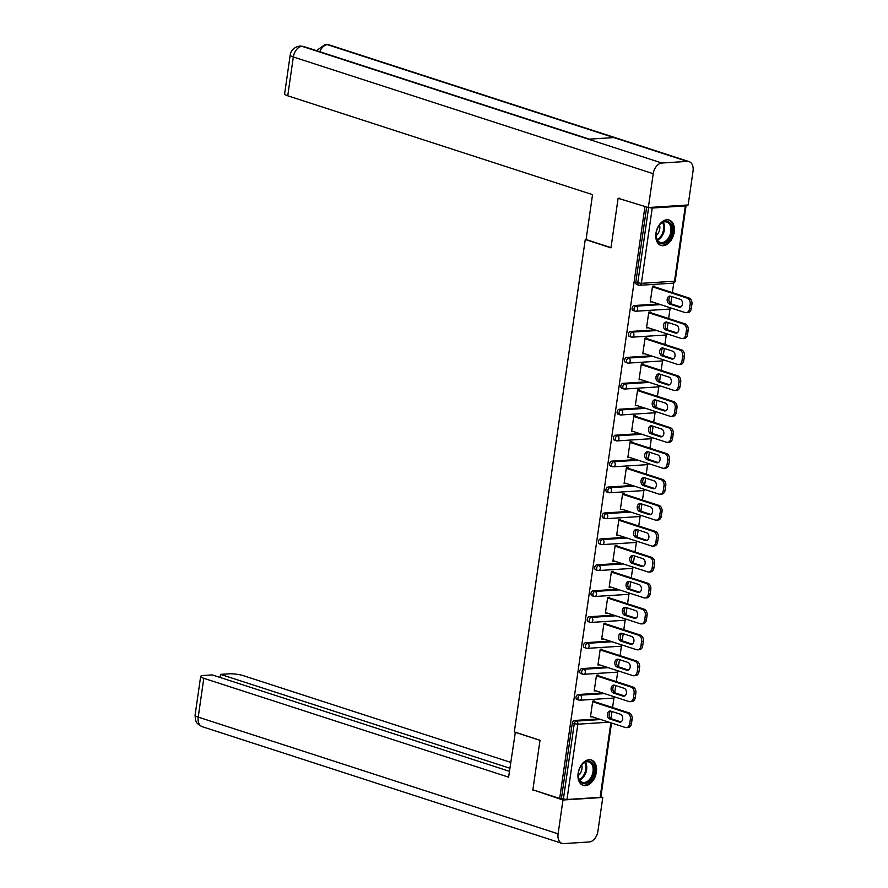 <?xml version="1.0" encoding="UTF-8"?>
<svg xmlns="http://www.w3.org/2000/svg" width="888" height="888" viewBox="0 0 888 888"><rect width="100%" height="100%" fill="white"/><g stroke="black" fill="none" stroke-linecap="round" stroke-linejoin="round"><path stroke-width="1.33" d="M596.403 772.083A13.342 8.791 108 0 0 591.386 759.973A13.342 8.791 108 0 0 578.144 773.248A13.342 8.791 108 0 0 583.15 785.358A13.342 8.791 108 0 0 596.403 772.083M674.214 232.145A13.342 8.791 108 0 0 669.197 220.035A13.342 8.791 108 0 0 655.943 233.311A13.342 8.791 108 0 0 660.961 245.421A13.342 8.791 108 0 0 674.214 232.145M610.977 718.614L612.01 711.51M612.576 707.536L613.974 697.857M614.718 692.684L615.739 685.58M616.316 681.607L617.715 671.927M618.459 666.755L619.48 659.651M620.057 655.677L621.445 645.998M622.199 640.814L623.221 633.71M623.787 629.736L625.185 620.057M625.929 614.885L626.95 607.78M627.527 603.807L628.926 594.128M629.67 588.955L630.691 581.851M631.268 577.877L632.656 568.198M633.41 563.025L634.432 555.921M634.998 551.936L636.396 542.257M637.14 537.085L638.161 529.981M638.738 526.007L640.137 516.328M640.881 511.155L641.902 504.051M642.479 500.077L643.867 490.398M644.621 485.225L645.643 478.121M646.209 474.137L647.607 464.457M648.351 459.285L649.372 452.181M649.949 448.207L651.348 438.528M652.092 433.355L653.113 426.251M653.69 422.277L655.078 412.598M655.832 407.426L656.854 400.322M657.42 396.337L658.818 386.657M659.562 381.485L660.583 374.381M661.16 370.407L662.559 360.728M663.303 355.555L664.324 348.451M664.901 344.477L666.289 334.798M667.043 329.626L668.065 322.522M668.631 318.537L670.029 308.858M670.773 303.685L671.794 296.581M672.371 292.607L673.77 282.928M611.51 723.01L600.832 797.147L600.122 797.369L566.988 799.489L559.684 798.49L532.878 789.798L540.015 740.259L514.307 731.912L585.259 239.516L586.08 239.471M637.218 284.593A2.564 1.687 -72 0 1 636.785 284.537A2.564 1.687 -72 0 1 635.819 282.206L637.784 282.839L648.629 207.537L652.225 208.025L685.358 205.894L686.058 205.672L685.225 205.172M635.819 282.206L646.664 206.993M585.259 239.516L610.966 247.863L618.104 198.324L619.624 198.224M618.104 198.324L646.431 206.915M559.684 798.49L644.91 207.015M688.955 297.991A5.128 3.741 86.3 0 1 691.919 304.162L690.154 304.284A5.128 3.741 -93.7 0 0 687.201 298.102L688.955 297.991L652.536 286.169L654.29 286.047L654.201 286.713M652.536 286.158L650.26 301.953L652.014 301.842L650.349 301.298L685.114 312.565A5.128 3.741 -93.7 0 0 686.169 312.698A5.128 3.741 -93.7 0 0 689.51 308.769L691.264 308.658L691.919 304.162M561.438 798.379L572.294 723.065A2.564 1.687 -72 0 1 574.403 720.468L598.834 718.903M577.422 699.522A2.564 1.687 -72 0 1 576.989 699.466A2.564 1.687 -72 0 1 576.023 697.135A2.564 1.687 -72 0 1 578.144 694.527L602.575 692.962M581.163 673.581A2.564 1.687 -72 0 1 580.73 673.537A2.564 1.687 -72 0 1 579.764 671.206A2.564 1.687 -72 0 1 581.884 668.597L606.304 667.032M584.903 647.652A2.564 1.687 -72 0 1 584.471 647.596A2.564 1.687 -72 0 1 583.505 645.276A2.564 1.687 -72 0 1 585.614 642.668L610.045 641.103M588.633 621.722A2.564 1.687 -72 0 1 588.2 621.667A2.564 1.687 -72 0 1 587.234 619.336A2.564 1.687 -72 0 1 589.355 616.727L613.786 615.173M592.374 595.781A2.564 1.687 -72 0 1 591.941 595.737A2.564 1.687 -72 0 1 590.975 593.406A2.564 1.687 -72 0 1 593.095 590.798L617.515 589.232M596.114 569.852A2.564 1.687 -72 0 1 595.682 569.796A2.564 1.687 -72 0 1 594.716 567.476A2.564 1.687 -72 0 1 596.825 564.868L621.256 563.303M599.844 543.922A2.564 1.687 -72 0 1 599.411 543.867A2.564 1.687 -72 0 1 598.445 541.536A2.564 1.687 -72 0 1 600.566 538.927L624.997 537.373M603.585 517.981A2.564 1.687 -72 0 1 603.152 517.937A2.564 1.687 -72 0 1 602.186 515.606A2.564 1.687 -72 0 1 604.306 512.998L628.726 511.433M607.325 492.052A2.564 1.687 -72 0 1 606.893 491.996A2.564 1.687 -72 0 1 605.927 489.677A2.564 1.687 -72 0 1 608.036 487.068L632.467 485.503M611.055 466.122A2.564 1.687 -72 0 1 610.622 466.067A2.564 1.687 -72 0 1 609.656 463.736A2.564 1.687 -72 0 1 611.777 461.138L636.208 459.573M614.796 440.182A2.564 1.687 -72 0 1 614.363 440.137A2.564 1.687 -72 0 1 613.397 437.806A2.564 1.687 -72 0 1 615.517 435.198L639.937 433.633M618.536 414.252A2.564 1.687 -72 0 1 618.104 414.197A2.564 1.687 -72 0 1 617.138 411.877A2.564 1.687 -72 0 1 619.247 409.268L643.678 407.703M622.266 388.322A2.564 1.687 -72 0 1 621.833 388.267A2.564 1.687 -72 0 1 620.867 385.936A2.564 1.687 -72 0 1 622.988 383.339L647.419 381.773M626.007 362.393A2.564 1.687 -72 0 1 625.574 362.337A2.564 1.687 -72 0 1 624.608 360.006A2.564 1.687 -72 0 1 626.728 357.398L651.148 355.833M629.747 336.452A2.564 1.687 -72 0 1 629.315 336.397A2.564 1.687 -72 0 1 628.349 334.077A2.564 1.687 -72 0 1 630.458 331.468L654.889 329.903M633.477 310.523A2.564 1.687 -72 0 1 633.044 310.467A2.564 1.687 -72 0 1 632.078 308.136A2.564 1.687 -72 0 1 634.199 305.539L658.63 303.974M650.46 312.643L650.56 311.977L648.795 312.099L646.52 327.883L648.284 327.772L646.619 327.239L681.385 338.495A5.128 3.741 -93.7 0 0 682.428 338.628A5.128 3.741 -93.7 0 0 685.769 334.698L687.534 334.587L688.178 330.103L686.424 330.214L685.769 334.698M682.683 356.144A5.128 3.741 -93.7 0 0 679.731 349.972L681.485 349.85L645.054 338.039L642.79 353.824L644.544 353.702L642.879 353.169L677.644 364.435A5.128 3.741 -93.7 0 0 678.687 364.568A5.128 3.741 -93.7 0 0 682.04 360.639L683.793 360.517L684.437 356.033L682.683 356.144L682.04 360.639M645.065 338.028L646.819 337.917L646.719 338.583M677.744 375.791A5.128 3.741 86.3 0 1 680.708 381.962L678.943 382.084A5.128 3.741 -93.7 0 0 675.99 375.901L677.744 375.791L641.325 363.969L639.049 379.753L640.803 379.642L639.138 379.098M641.325 363.958L643.079 363.847L642.99 364.513M674.014 401.72A5.128 3.741 86.3 0 1 676.967 407.903L675.213 408.014A5.128 3.741 -93.7 0 0 672.26 401.831L674.014 401.72L637.584 389.91L635.309 405.683L637.073 405.561M637.584 389.899L639.349 389.776L639.249 390.443M635.508 416.383L635.608 415.717L633.854 415.828L631.579 431.624L633.333 431.501L631.668 430.969L666.433 442.224A5.128 3.741 -93.7 0 0 667.476 442.368A5.128 3.741 -93.7 0 0 670.829 438.428L672.582 438.317L673.226 433.832L671.472 433.943L670.829 438.428M667.732 459.873A5.128 3.741 -93.7 0 0 664.779 453.701L666.533 453.59L630.114 441.769L627.838 457.553L629.592 457.442L627.927 456.898L662.692 468.165A5.128 3.741 -93.7 0 0 663.747 468.298A5.128 3.741 -93.7 0 0 667.088 464.369L668.842 464.258L669.497 459.762L667.732 459.873L667.088 464.369M630.114 441.758L631.868 441.647L631.779 442.313M662.803 479.52A5.128 3.741 86.3 0 1 665.756 485.703L664.002 485.814A5.128 3.741 -93.7 0 0 661.049 479.631L662.803 479.52L626.373 467.71L624.098 483.483L625.862 483.372L624.197 482.828M626.373 467.687L628.138 467.576L628.038 468.242M659.063 505.45A5.128 3.741 86.3 0 1 662.015 511.632L660.261 511.743A5.128 3.741 -93.7 0 0 657.309 505.561L659.063 505.45L622.632 493.639L620.368 509.423L622.122 509.29M622.643 493.628L624.397 493.517L624.297 494.183M620.568 520.113L620.657 519.447L618.903 519.558L616.627 535.353L618.381 535.242L616.716 534.698L651.481 545.965A5.128 3.741 -93.7 0 0 652.536 546.098A5.128 3.741 -93.7 0 0 655.877 542.168L657.631 542.057L658.285 537.562L656.521 537.673L655.877 542.168M652.791 563.614A5.128 3.741 -93.7 0 0 649.838 557.431L651.592 557.32L615.162 545.51L612.887 561.283L614.651 561.172L612.986 560.628L647.752 571.894A5.128 3.741 -93.7 0 0 648.795 572.027A5.128 3.741 -93.7 0 0 652.136 568.098L653.901 567.987L654.545 563.503L652.791 563.614L652.136 568.098M615.162 545.487L616.927 545.376L616.827 546.042M649.05 589.543A5.128 3.741 -93.7 0 0 646.098 583.361L647.851 583.25L611.421 571.439L609.157 587.212L610.911 587.101L609.246 586.568L644.011 597.824A5.128 3.741 -93.7 0 0 645.054 597.968A5.128 3.741 -93.7 0 0 648.407 594.028L650.16 593.917L650.804 589.432L649.05 589.543L648.407 594.028M611.432 571.428L613.186 571.317L613.086 571.972M644.111 609.19A5.128 3.741 86.3 0 1 647.075 615.362L645.31 615.473A5.128 3.741 -93.7 0 0 642.357 609.301L644.111 609.19L607.692 597.369L605.416 613.153L607.17 613.02M607.692 597.358L609.446 597.247L609.357 597.913M605.616 623.842L605.716 623.176L603.951 623.287L601.676 639.083L603.44 638.96L601.775 638.428L636.541 649.694A5.128 3.741 -93.7 0 0 637.584 649.827A5.128 3.741 -93.7 0 0 640.925 645.898L642.69 645.787L643.334 641.303L641.58 641.414L640.925 645.898M636.64 661.049A5.128 3.741 86.3 0 1 639.593 667.232L637.839 667.343A5.128 3.741 -93.7 0 0 634.887 661.16L636.64 661.049L600.21 649.239L597.946 665.012L599.7 664.901L598.035 664.368M600.221 649.228L601.975 649.117L601.875 649.772M632.9 686.99A5.128 3.741 86.3 0 1 635.864 693.162L634.099 693.273A5.128 3.741 -93.7 0 0 631.146 687.101L632.9 686.99L596.481 675.169L594.205 690.953L595.959 690.82M596.481 675.158L598.235 675.047L598.146 675.713M630.369 719.213A5.128 3.741 -93.7 0 0 627.416 713.031L629.17 712.92L592.74 701.098L590.465 716.882L592.229 716.76L590.564 716.228L625.33 727.494A5.128 3.741 -93.7 0 0 626.373 727.627A5.128 3.741 -93.7 0 0 629.714 723.698L631.479 723.587L632.123 719.091L630.369 719.213L629.714 723.698M592.74 701.087L594.505 700.976L594.405 701.642M637.073 405.572L670.174 416.294A5.128 3.741 -93.7 0 0 671.217 416.428A5.128 3.741 -93.7 0 0 674.558 412.498L676.323 412.387L676.967 407.903M622.122 509.301L655.222 520.024A5.128 3.741 -93.7 0 0 656.265 520.168A5.128 3.741 -93.7 0 0 659.618 516.228L661.371 516.117L662.015 511.632M607.17 613.042L640.27 623.765A5.128 3.741 -93.7 0 0 641.325 623.898A5.128 3.741 -93.7 0 0 644.666 619.968L646.42 619.857L647.075 615.362M595.959 690.842L629.059 701.564A5.128 3.741 -93.7 0 0 630.114 701.698A5.128 3.741 -93.7 0 0 633.455 697.768L635.209 697.657L635.864 693.162M690.154 304.284L689.51 308.769M687.201 298.102L652.436 286.824M670.629 296.204A4.018 2.93 -93.7 0 0 669.807 296.104A4.018 2.93 -93.7 0 0 667.143 299.733A4.018 2.93 -93.7 0 0 669.497 304.018L679.054 307.115A4.018 2.93 -93.7 0 0 679.875 307.226A4.018 2.93 -93.7 0 0 682.539 303.585A4.018 2.93 -93.7 0 0 680.175 299.3L670.629 296.204M691.264 308.658A5.128 3.741 86.3 0 1 687.923 312.587L686.169 312.698M670.695 296.226A4.018 2.93 -93.7 0 0 668.908 300.233A4.018 2.93 -93.7 0 0 671.261 303.907L680.73 306.982M686.424 330.214A5.128 3.741 -93.7 0 0 683.471 324.031L648.706 312.754M666.888 322.133A4.018 2.93 -93.7 0 0 666.067 322.033A4.018 2.93 -93.7 0 0 663.403 325.663A4.018 2.93 -93.7 0 0 665.767 329.948L675.313 333.044A4.018 2.93 -93.7 0 0 676.134 333.155A4.018 2.93 -93.7 0 0 678.798 329.515A4.018 2.93 -93.7 0 0 676.434 325.23L666.888 322.133M683.471 324.031L685.225 323.92L648.795 312.11M685.225 323.92A5.128 3.741 86.3 0 1 688.178 330.103M687.534 334.587A5.128 3.741 86.3 0 1 684.182 338.517L682.428 338.628M666.966 322.166A4.018 2.93 -93.7 0 0 665.168 326.162A4.018 2.93 -93.7 0 0 667.521 329.837L677 332.911M679.731 349.972L644.966 338.694M663.158 348.074A4.018 2.93 -93.7 0 0 662.337 347.963A4.018 2.93 -93.7 0 0 659.662 351.604A4.018 2.93 -93.7 0 0 662.026 355.888L671.572 358.985A4.018 2.93 -93.7 0 0 672.394 359.085A4.018 2.93 -93.7 0 0 675.069 355.455A4.018 2.93 -93.7 0 0 672.704 351.171L663.158 348.074M681.485 349.85A5.128 3.741 86.3 0 1 684.437 356.033M683.793 360.517A5.128 3.741 86.3 0 1 680.452 364.457L678.687 364.568M663.225 348.096A4.018 2.93 -93.7 0 0 661.427 352.103A4.018 2.93 -93.7 0 0 663.78 355.777L673.259 358.841M678.943 382.084L678.299 386.569L680.053 386.458L680.708 381.962M675.99 375.901L641.225 364.624M678.299 386.569A5.128 3.741 -93.7 0 1 674.958 390.498A5.128 3.741 -93.7 0 1 673.903 390.365L639.149 379.087M659.418 374.003A4.018 2.93 -93.7 0 0 658.596 373.904A4.018 2.93 -93.7 0 0 655.932 377.533A4.018 2.93 -93.7 0 0 658.285 381.818L667.843 384.915A4.018 2.93 -93.7 0 0 668.664 385.015A4.018 2.93 -93.7 0 0 671.328 381.385A4.018 2.93 -93.7 0 0 668.964 377.1L659.418 374.003M680.053 386.458A5.128 3.741 86.3 0 1 676.712 390.387L674.958 390.498M659.484 374.026A4.018 2.93 -93.7 0 0 657.697 378.033A4.018 2.93 -93.7 0 0 660.05 381.707L669.519 384.781M675.213 408.014L674.558 412.498M672.26 401.831L637.495 390.554M655.677 399.933A4.018 2.93 -93.7 0 0 654.856 399.833A4.018 2.93 -93.7 0 0 652.192 403.463A4.018 2.93 -93.7 0 0 654.556 407.747L664.102 410.844A4.018 2.93 -93.7 0 0 664.923 410.955A4.018 2.93 -93.7 0 0 667.587 407.315A4.018 2.93 -93.7 0 0 665.223 403.03L655.677 399.933M676.323 412.387A5.128 3.741 86.3 0 1 672.971 416.317L671.217 416.428M655.755 399.955A4.018 2.93 -93.7 0 0 653.957 403.962A4.018 2.93 -93.7 0 0 656.31 407.636L665.789 410.711M671.472 433.943A5.128 3.741 -93.7 0 0 668.52 427.772L633.755 416.494M651.947 425.874A4.018 2.93 -93.7 0 0 651.126 425.763A4.018 2.93 -93.7 0 0 648.451 429.404A4.018 2.93 -93.7 0 0 650.815 433.688L660.361 436.785A4.018 2.93 -93.7 0 0 661.183 436.885A4.018 2.93 -93.7 0 0 663.858 433.255A4.018 2.93 -93.7 0 0 661.493 428.971L651.947 425.874M668.52 427.772L670.274 427.65L633.843 415.839M670.274 427.65A5.128 3.741 86.3 0 1 673.226 433.832M672.582 438.317A5.128 3.741 86.3 0 1 669.241 442.246L667.476 442.368M652.014 425.896A4.018 2.93 -93.7 0 0 650.216 429.903A4.018 2.93 -93.7 0 0 652.569 433.566L662.048 436.641M671.75 226.362A11.544 7.604 -72 0 1 666.655 241.869A11.544 7.604 -72 0 1 656.443 238.461A11.544 7.604 -72 0 1 656.043 235.653A11.544 7.604 -72 0 1 659.473 225.053A11.544 7.604 -72 0 1 671.75 226.362M656.032 235.431A10.689 7.049 108 0 0 656.399 237.806A10.689 7.049 108 0 0 660.184 242.38A10.689 7.049 108 0 0 668.398 238.139A10.689 7.049 108 0 0 670.573 226.607A10.689 7.049 108 0 0 666.788 222.044A10.689 7.049 108 0 0 659.34 225.23M656.054 235.686A7.615 5.017 108 0 0 659.595 225.319A7.615 5.017 108 0 0 659.507 225.03M660.039 245.033A13.253 8.736 108 0 0 670.207 239.738A13.253 8.736 108 0 0 672.882 225.463A13.253 8.736 108 0 0 668.22 219.802M578.232 775.59A11.544 7.604 -72 0 1 581.673 764.99A11.544 7.604 -72 0 1 593.95 766.3A11.544 7.604 -72 0 1 588.844 781.817A11.544 7.604 -72 0 1 578.643 778.399A11.544 7.604 -72 0 1 578.232 775.59A7.615 5.017 108 0 0 581.784 765.267A7.615 5.017 108 0 0 581.707 764.968M578.232 775.368A10.689 7.049 108 0 0 578.599 777.755A10.689 7.049 108 0 0 582.384 782.317A10.689 7.049 108 0 0 590.587 778.077A10.689 7.049 108 0 0 592.762 766.555A10.689 7.049 108 0 0 588.977 761.982A10.689 7.049 108 0 0 581.529 765.167M582.239 784.97A13.253 8.736 108 0 0 592.396 779.675A13.253 8.736 108 0 0 595.082 765.4A13.253 8.736 108 0 0 590.42 759.751M611 247.63L586.08 239.538L592.54 194.661L287.745 95.793A10.268 1.954 -171.8 0 1 284.615 93.884L290.198 55.067A10.268 1.954 -171.8 0 0 293.34 56.976L287.745 95.793M687.301 161.394L613.852 137.573L588.444 139.205L661.893 163.026L687.301 161.394A10.523 6.938 108 0 1 689.077 161.616A10.523 6.938 108 0 1 693.029 171.162L688.156 204.984L648.351 207.537L618.281 198.313M661.893 163.026A10.523 6.938 108 0 0 653.224 173.704L648.351 207.537M589.321 139.15L303.729 46.52A10.523 6.938 108 0 0 302.009 46.298L299.922 46.032C294.25 47.042 291.009 50.061 290.198 55.067M689.077 161.616L329.193 44.888A10.523 6.938 108 0 0 327.417 44.666L325.263 44.4L316.472 50.649M515.34 732.256L508.602 777.155L203.807 678.299L198.213 717.115L558.097 833.832L562.97 800.01L533.044 789.843M540.004 740.359L515.073 732.267M510.733 762.381L243.612 675.746A10.268 1.954 8.2 0 0 229.248 673.814L220.524 674.369L509.89 768.231M558.097 833.832A10.523 6.938 108 0 0 562.049 843.389A10.523 6.938 108 0 0 563.825 843.6L589.232 841.968A10.523 6.938 108 0 0 597.902 831.29L602.774 797.457L562.97 800.01M509.446 771.317L212.21 674.902L203.485 675.468A10.268 1.954 8.2 0 0 200.666 676.379A10.268 1.954 8.2 0 0 203.807 678.299M220.08 677.455L220.524 674.369M534.143 790.209L532.978 790.276M602.774 797.457L600.876 796.836M664.779 453.701L630.014 442.424M648.207 451.803A4.018 2.93 -93.7 0 0 647.385 451.703A4.018 2.93 -93.7 0 0 644.721 455.333A4.018 2.93 -93.7 0 0 647.075 459.618L656.632 462.715A4.018 2.93 -93.7 0 0 657.453 462.815A4.018 2.93 -93.7 0 0 660.117 459.185A4.018 2.93 -93.7 0 0 657.753 454.9L648.207 451.803M666.533 453.59A5.128 3.741 86.3 0 1 669.497 459.762M668.842 464.258A5.128 3.741 86.3 0 1 665.5 468.187L663.747 468.298M648.273 451.826A4.018 2.93 -93.7 0 0 646.486 455.833A4.018 2.93 -93.7 0 0 648.839 459.507L658.308 462.581M664.002 485.814L663.347 490.298L665.112 490.187L665.756 485.703M661.049 479.631L626.284 468.353M663.347 490.298A5.128 3.741 -93.7 0 1 660.006 494.228A5.128 3.741 -93.7 0 1 658.963 494.094L624.197 482.817M644.466 477.733A4.018 2.93 -93.7 0 0 643.645 477.633A4.018 2.93 -93.7 0 0 640.981 481.263A4.018 2.93 -93.7 0 0 643.345 485.547L652.891 488.644A4.018 2.93 -93.7 0 0 653.712 488.755A4.018 2.93 -93.7 0 0 656.376 485.114A4.018 2.93 -93.7 0 0 654.012 480.83L644.466 477.733M665.112 490.187A5.128 3.741 86.3 0 1 661.76 494.117L660.006 494.228M644.544 477.755A4.018 2.93 -93.7 0 0 642.745 481.762A4.018 2.93 -93.7 0 0 645.099 485.436L654.578 488.511M660.261 511.743L659.618 516.228M657.309 505.561L622.544 494.294M640.736 503.674A4.018 2.93 -93.7 0 0 639.915 503.563A4.018 2.93 -93.7 0 0 637.24 507.203A4.018 2.93 -93.7 0 0 639.604 511.488L649.15 514.585A4.018 2.93 -93.7 0 0 649.972 514.685A4.018 2.93 -93.7 0 0 652.647 511.055A4.018 2.93 -93.7 0 0 650.282 506.771L640.736 503.674M661.371 516.117A5.128 3.741 86.3 0 1 658.03 520.046L656.265 520.168M640.803 503.696A4.018 2.93 -93.7 0 0 639.005 507.703A4.018 2.93 -93.7 0 0 641.358 511.366L650.837 514.441M656.521 537.673A5.128 3.741 -93.7 0 0 653.568 531.501L618.803 520.224M636.996 529.603A4.018 2.93 -93.7 0 0 636.174 529.492A4.018 2.93 -93.7 0 0 633.499 533.133A4.018 2.93 -93.7 0 0 635.864 537.418L645.421 540.514A4.018 2.93 -93.7 0 0 646.242 540.614A4.018 2.93 -93.7 0 0 648.906 536.985A4.018 2.93 -93.7 0 0 646.542 532.7L636.996 529.603M653.568 531.501L655.322 531.39L618.903 519.569M655.322 531.39A5.128 3.741 86.3 0 1 658.285 537.562M657.631 542.057A5.128 3.741 86.3 0 1 654.29 545.987L652.536 546.098M637.062 529.625A4.018 2.93 -93.7 0 0 635.275 533.633A4.018 2.93 -93.7 0 0 637.628 537.307L647.097 540.381M649.838 557.431L615.073 546.153M633.255 555.533A4.018 2.93 -93.7 0 0 632.434 555.433A4.018 2.93 -93.7 0 0 629.77 559.063A4.018 2.93 -93.7 0 0 632.134 563.347L641.68 566.444A4.018 2.93 -93.7 0 0 642.501 566.555A4.018 2.93 -93.7 0 0 645.165 562.914A4.018 2.93 -93.7 0 0 642.801 558.63L633.255 555.533M651.592 557.32A5.128 3.741 86.3 0 1 654.545 563.503M653.901 567.987A5.128 3.741 86.3 0 1 650.549 571.916L648.795 572.027M633.333 555.555A4.018 2.93 -93.7 0 0 631.535 559.562A4.018 2.93 -93.7 0 0 633.888 563.236L643.367 566.311M646.098 583.361L611.333 572.094M629.525 581.474A4.018 2.93 -93.7 0 0 628.704 581.363A4.018 2.93 -93.7 0 0 626.029 585.003A4.018 2.93 -93.7 0 0 628.393 589.277L637.939 592.374A4.018 2.93 -93.7 0 0 638.761 592.485A4.018 2.93 -93.7 0 0 641.436 588.844A4.018 2.93 -93.7 0 0 639.071 584.57L629.525 581.474M647.851 583.25A5.128 3.741 86.3 0 1 650.804 589.432M650.16 593.917A5.128 3.741 86.3 0 1 646.819 597.846L645.054 597.968M629.592 581.496A4.018 2.93 -93.7 0 0 627.794 585.503A4.018 2.93 -93.7 0 0 630.147 589.166L639.626 592.24M645.31 615.473L644.666 619.968M642.357 609.301L607.592 598.024M625.785 607.403A4.018 2.93 -93.7 0 0 624.963 607.292A4.018 2.93 -93.7 0 0 622.288 610.933A4.018 2.93 -93.7 0 0 624.653 615.218L634.21 618.314A4.018 2.93 -93.7 0 0 635.031 618.414A4.018 2.93 -93.7 0 0 637.695 614.785A4.018 2.93 -93.7 0 0 635.331 610.5L625.785 607.403M646.42 619.857A5.128 3.741 86.3 0 1 643.079 623.787L641.325 623.898M625.851 607.425A4.018 2.93 -93.7 0 0 624.064 611.432A4.018 2.93 -93.7 0 0 626.417 615.106L635.886 618.181M641.58 641.414A5.128 3.741 -93.7 0 0 638.627 635.231L603.862 623.953M622.044 633.333A4.018 2.93 -93.7 0 0 621.223 633.233A4.018 2.93 -93.7 0 0 618.559 636.863A4.018 2.93 -93.7 0 0 620.923 641.147L630.469 644.244A4.018 2.93 -93.7 0 0 631.29 644.355A4.018 2.93 -93.7 0 0 633.954 640.714A4.018 2.93 -93.7 0 0 631.59 636.43L622.044 633.333M638.627 635.231L640.381 635.12L603.951 623.309M640.381 635.12A5.128 3.741 86.3 0 1 643.334 641.303M642.69 645.787A5.128 3.741 86.3 0 1 639.338 649.716L637.584 649.827M622.122 633.355A4.018 2.93 -93.7 0 0 620.324 637.362A4.018 2.93 -93.7 0 0 622.677 641.036L632.156 644.111M637.839 667.343L637.196 671.828L638.949 671.716L639.593 667.232M634.887 661.16L600.122 649.894M637.196 671.828A5.128 3.741 -93.7 0 1 633.843 675.757A5.128 3.741 -93.7 0 1 632.8 675.624L598.035 664.357M618.314 659.273A4.018 2.93 -93.7 0 0 617.493 659.162A4.018 2.93 -93.7 0 0 614.818 662.803A4.018 2.93 -93.7 0 0 617.182 667.077L626.728 670.174A4.018 2.93 -93.7 0 0 627.55 670.285A4.018 2.93 -93.7 0 0 630.225 666.644A4.018 2.93 -93.7 0 0 627.86 662.37L618.314 659.273M638.949 671.716A5.128 3.741 86.3 0 1 635.608 675.646L633.843 675.757M618.381 659.296A4.018 2.93 -93.7 0 0 616.583 663.303A4.018 2.93 -93.7 0 0 618.936 666.966L628.415 670.04M634.099 693.273L633.455 697.768M631.146 687.101L596.381 675.824M614.574 685.203A4.018 2.93 -93.7 0 0 613.752 685.092A4.018 2.93 -93.7 0 0 611.077 688.733A4.018 2.93 -93.7 0 0 613.442 693.017L622.999 696.114A4.018 2.93 -93.7 0 0 623.82 696.214A4.018 2.93 -93.7 0 0 626.484 692.585A4.018 2.93 -93.7 0 0 624.12 688.3L614.574 685.203M635.209 697.657A5.128 3.741 86.3 0 1 631.868 701.587L630.114 701.698M614.64 685.225A4.018 2.93 -93.7 0 0 612.853 689.232A4.018 2.93 -93.7 0 0 615.206 692.906L624.675 695.981M627.416 713.031L592.651 701.753M610.833 711.133A4.018 2.93 -93.7 0 0 610.012 711.033A4.018 2.93 -93.7 0 0 607.348 714.662A4.018 2.93 -93.7 0 0 609.712 718.947L619.258 722.044A4.018 2.93 -93.7 0 0 620.079 722.155A4.018 2.93 -93.7 0 0 622.743 718.514A4.018 2.93 -93.7 0 0 620.379 714.23L610.833 711.133M629.17 712.92A5.128 3.741 86.3 0 1 632.123 719.091M631.479 723.587A5.128 3.741 86.3 0 1 628.127 727.516L626.373 727.627M610.911 711.155A4.018 2.93 -93.7 0 0 609.113 715.162A4.018 2.93 -93.7 0 0 611.466 718.836L620.945 721.911M652.225 208.025L641.369 283.328L674.503 281.207L685.358 205.894M636.785 284.537L638.738 285.17A2.564 1.687 108 0 1 637.784 282.839L641.369 283.328A2.564 1.865 86.3 0 1 639.704 285.292A2.564 1.865 86.3 0 1 639.171 285.226A2.564 1.687 108 0 1 638.738 285.17A2.564 2.564 0 0 0 639.704 285.292L672.838 283.172A2.564 2.564 0 0 0 675.213 280.974L674.503 281.207A2.564 1.865 86.3 0 1 672.838 283.172M600.122 797.369L610.866 722.81M608.99 722.199L577.844 724.186L566.988 799.489M563.403 799.011L574.247 723.709L572.294 723.065M574.403 720.468L576.368 721.1A2.564 1.865 -93.7 0 1 577.844 724.186L574.247 723.709A2.564 1.687 -72 0 1 576.368 721.1L600.788 719.535M634.199 305.539L636.152 306.171L660.583 304.606M633.044 310.467L635.009 311.1A2.564 2.564 0 0 0 635.963 311.222A2.564 1.865 86.3 0 0 637.628 309.257A2.564 1.865 -93.7 0 0 636.152 306.171A2.564 1.687 -72 0 0 634.043 308.78A2.564 1.687 108 0 0 635.009 311.1A2.564 1.687 108 0 0 635.442 311.155A2.564 1.865 86.3 0 0 635.963 311.222L669.097 309.102A2.564 2.564 0 0 0 671.051 308.003M630.458 331.468L632.423 332.101L656.843 330.536M626.728 357.398L628.682 358.031L653.113 356.476M622.988 383.339L624.941 383.971L649.372 382.406M619.247 409.268L621.212 409.901L645.632 408.336M615.517 435.198L617.471 435.83L641.902 434.276M611.777 461.138L613.73 461.771L638.161 460.206M608.036 487.068L610 487.701L634.421 486.136M604.306 512.998L606.26 513.63L630.691 512.065M600.566 538.927L602.519 539.571L626.95 538.006M596.825 564.868L598.79 565.501L623.21 563.936M593.095 590.798L595.049 591.43L619.48 589.865M589.355 616.727L591.308 617.371L615.739 615.806M585.614 642.668L587.579 643.301L611.999 641.735M581.884 668.597L583.838 669.23L608.269 667.665M578.144 694.527L580.097 695.171L604.528 693.606M670.584 307.847A2.564 1.865 86.3 0 1 669.097 309.102M629.315 336.397L631.268 337.04A2.564 2.564 0 0 0 632.223 337.163A2.564 1.865 86.3 0 0 633.899 335.187A2.564 1.865 -93.7 0 0 632.423 332.101A2.564 1.687 -72 0 0 630.302 334.709A2.564 1.687 108 0 0 631.268 337.04A2.564 1.687 108 0 0 631.701 337.085A2.564 1.865 86.3 0 0 632.223 337.163L665.356 335.031A2.564 2.564 0 0 0 667.31 333.932M666.844 333.777A2.564 1.865 86.3 0 1 665.356 335.031M625.574 362.337L627.527 362.97A2.564 2.564 0 0 0 628.493 363.092A2.564 1.865 86.3 0 0 630.158 361.127A2.564 1.865 -93.7 0 0 628.682 358.031A2.564 1.687 -72 0 0 626.573 360.639A2.564 1.687 108 0 0 627.527 362.97A2.564 1.687 108 0 0 627.96 363.026A2.564 1.865 86.3 0 0 628.493 363.092L661.627 360.972A2.564 2.564 0 0 0 663.569 359.862M663.103 359.718A2.564 1.865 86.3 0 1 661.627 360.972M621.833 388.267L623.798 388.9A2.564 2.564 0 0 0 624.752 389.022A2.564 1.865 86.3 0 0 626.417 387.057A2.564 1.865 -93.7 0 0 624.941 383.971A2.564 1.687 -72 0 0 622.832 386.58A2.564 1.687 108 0 0 623.798 388.9A2.564 1.687 108 0 0 624.231 388.955A2.564 1.865 86.3 0 0 624.752 389.022L657.886 386.902A2.564 2.564 0 0 0 659.84 385.803M659.373 385.647A2.564 1.865 86.3 0 1 657.886 386.902M618.104 414.197L620.057 414.84A2.564 2.564 0 0 0 621.012 414.951A2.564 1.865 86.3 0 0 622.688 412.987A2.564 1.865 -93.7 0 0 621.212 409.901A2.564 1.687 -72 0 0 619.091 412.509A2.564 1.687 108 0 0 620.057 414.84A2.564 1.687 108 0 0 620.49 414.885A2.564 1.865 86.3 0 0 621.012 414.951L654.145 412.831A2.564 2.564 0 0 0 656.099 411.732M655.633 411.577A2.564 1.865 86.3 0 1 654.145 412.831M614.363 440.137L616.316 440.77A2.564 2.564 0 0 0 617.282 440.892A2.564 1.865 86.3 0 0 618.947 438.927A2.564 1.865 -93.7 0 0 617.471 435.83A2.564 1.687 -72 0 0 615.362 438.439A2.564 1.687 108 0 0 616.316 440.77A2.564 1.687 108 0 0 616.749 440.825A2.564 1.865 86.3 0 0 617.282 440.892L650.416 438.772A2.564 2.564 0 0 0 652.358 437.662M651.892 437.518A2.564 1.865 86.3 0 1 650.416 438.772M610.622 466.067L612.587 466.7A2.564 2.564 0 0 0 613.541 466.822A2.564 1.865 86.3 0 0 615.206 464.857A2.564 1.865 -93.7 0 0 613.73 461.771A2.564 1.687 -72 0 0 611.621 464.38A2.564 1.687 108 0 0 612.587 466.7A2.564 1.687 108 0 0 613.02 466.755A2.564 1.865 86.3 0 0 613.541 466.822L646.675 464.702A2.564 2.564 0 0 0 648.629 463.603M648.162 463.447A2.564 1.865 86.3 0 1 646.675 464.702M606.893 491.996L608.846 492.64A2.564 2.564 0 0 0 609.801 492.751A2.564 1.865 86.3 0 0 611.477 490.786A2.564 1.865 -93.7 0 0 610 487.701A2.564 1.687 -72 0 0 607.88 490.309A2.564 1.687 108 0 0 608.846 492.64A2.564 1.687 108 0 0 609.279 492.685A2.564 1.865 86.3 0 0 609.801 492.751L642.934 490.631A2.564 2.564 0 0 0 644.888 489.532M644.422 489.377A2.564 1.865 86.3 0 1 642.934 490.631M603.152 517.937L605.105 518.57A2.564 2.564 0 0 0 606.071 518.692A2.564 1.865 86.3 0 0 607.736 516.727A2.564 1.865 -93.7 0 0 606.26 513.63A2.564 1.687 -72 0 0 604.151 516.239A2.564 1.687 108 0 0 605.105 518.57A2.564 1.687 108 0 0 605.538 518.625A2.564 1.865 86.3 0 0 606.071 518.692L639.205 516.572A2.564 2.564 0 0 0 641.147 515.462M640.681 515.317A2.564 1.865 86.3 0 1 639.205 516.572M599.411 543.867L601.376 544.499A2.564 2.564 0 0 0 602.33 544.621A2.564 1.865 86.3 0 0 603.995 542.657A2.564 1.865 -93.7 0 0 602.519 539.571A2.564 1.687 -72 0 0 600.41 542.168A2.564 1.687 108 0 0 601.376 544.499A2.564 1.687 108 0 0 601.809 544.555A2.564 1.865 86.3 0 0 602.33 544.621L635.464 542.501A2.564 2.564 0 0 0 637.418 541.403M636.951 541.247A2.564 1.865 86.3 0 1 635.464 542.501M595.682 569.796L597.635 570.44A2.564 2.564 0 0 0 598.59 570.551A2.564 1.865 86.3 0 0 600.266 568.586A2.564 1.865 -93.7 0 0 598.79 565.501A2.564 1.687 -72 0 0 596.669 568.109A2.564 1.687 108 0 0 597.635 570.44A2.564 1.687 108 0 0 598.068 570.485A2.564 1.865 86.3 0 0 598.59 570.551L631.723 568.431A2.564 2.564 0 0 0 633.677 567.332M633.211 567.177A2.564 1.865 86.3 0 1 631.723 568.431M591.941 595.737L593.894 596.37A2.564 2.564 0 0 0 594.86 596.492A2.564 1.865 86.3 0 0 596.525 594.527A2.564 1.865 -93.7 0 0 595.049 591.43A2.564 1.687 -72 0 0 592.94 594.039A2.564 1.687 108 0 0 593.894 596.37A2.564 1.687 108 0 0 594.327 596.425A2.564 1.865 86.3 0 0 594.86 596.492L627.994 594.372A2.564 2.564 0 0 0 629.936 593.262M629.47 593.117A2.564 1.865 86.3 0 1 627.994 594.372M588.2 621.667L590.165 622.299A2.564 2.564 0 0 0 591.119 622.421A2.564 1.865 86.3 0 0 592.784 620.457A2.564 1.865 -93.7 0 0 591.308 617.371A2.564 1.687 -72 0 0 589.199 619.968A2.564 1.687 108 0 0 590.165 622.299A2.564 1.687 108 0 0 590.598 622.355A2.564 1.865 86.3 0 0 591.119 622.421L624.253 620.301A2.564 2.564 0 0 0 626.207 619.191M625.74 619.047A2.564 1.865 86.3 0 1 624.253 620.301M584.471 647.596L586.424 648.24A2.564 2.564 0 0 0 587.379 648.351A2.564 1.865 86.3 0 0 589.055 646.386A2.564 1.865 -93.7 0 0 587.579 643.301A2.564 1.687 -72 0 0 585.458 645.909A2.564 1.687 108 0 0 586.424 648.24A2.564 1.687 108 0 0 586.857 648.284A2.564 1.865 86.3 0 0 587.379 648.351L620.512 646.231A2.564 2.564 0 0 0 622.466 645.132M622 644.977A2.564 1.865 86.3 0 1 620.512 646.231M580.73 673.537L582.683 674.17A2.564 2.564 0 0 0 583.638 674.292A2.564 1.865 86.3 0 0 585.314 672.327A2.564 1.865 -93.7 0 0 583.838 669.23A2.564 1.687 -72 0 0 581.718 671.839A2.564 1.687 108 0 0 582.683 674.17A2.564 1.687 108 0 0 583.116 674.225A2.564 1.865 86.3 0 0 583.638 674.292L616.783 672.172A2.564 2.564 0 0 0 618.725 671.062M618.259 670.917A2.564 1.865 86.3 0 1 616.783 672.172M576.989 699.466L578.954 700.099A2.564 2.564 0 0 0 579.908 700.221A2.564 1.865 86.3 0 0 581.573 698.257A2.564 1.865 -93.7 0 0 580.097 695.171A2.564 1.687 -72 0 0 577.988 697.768A2.564 1.687 108 0 0 578.954 700.099A2.564 1.687 108 0 0 579.387 700.155A2.564 1.865 86.3 0 0 579.908 700.221L613.042 698.101A2.564 2.564 0 0 0 614.995 696.991M614.529 696.847A2.564 1.865 86.3 0 1 613.042 698.101M669.497 304.018L671.261 303.907M679.054 307.115L680.674 307.015M665.767 329.948L667.521 329.837M675.313 333.044L676.934 332.945M662.026 355.888L663.78 355.777M671.572 358.985L673.193 358.874M658.285 381.818L660.05 381.707M667.843 384.915L669.463 384.815M654.556 407.747L656.31 407.636M664.102 410.844L665.723 410.744M650.815 433.688L652.569 433.566M660.361 436.785L661.982 436.674M663.203 222.233A10.689 7.049 -72 0 1 664.191 224.542A10.689 7.049 -72 0 1 657.398 240.126M657.031 239.494A10.345 6.815 108 0 0 663.358 224.531A10.345 6.815 108 0 0 662.537 222.533M585.392 762.17A10.689 7.049 -72 0 1 586.391 764.479A10.689 7.049 -72 0 1 579.587 780.064M579.231 779.431A10.345 6.815 108 0 0 585.547 764.468A10.345 6.815 108 0 0 584.726 762.47M653.224 173.704L293.34 56.976A10.523 6.938 108 0 1 302.009 46.298L588.444 139.205M319.78 51.726A10.523 6.938 108 0 1 327.417 44.666L613.852 137.573M200.666 676.379L195.083 715.195A10.268 1.954 -171.8 0 0 198.213 717.115A10.523 6.938 108 0 0 202.164 726.662L562.049 843.389M647.075 459.618L648.839 459.507M656.632 462.715L658.252 462.615M643.345 485.547L645.099 485.436M652.891 488.644L654.512 488.544M639.604 511.488L641.358 511.366M649.15 514.585L650.771 514.474M635.864 537.418L637.628 537.307M645.421 540.514L647.041 540.415M632.134 563.347L633.888 563.236M641.68 566.444L643.301 566.344M628.393 589.277L630.147 589.166M637.939 592.374L639.56 592.274M624.653 615.218L626.417 615.106M634.21 618.314L635.83 618.203M620.923 641.147L622.677 641.036M630.469 644.244L632.09 644.144M617.182 667.077L618.936 666.966M626.728 670.174L628.349 670.074M613.442 693.017L615.206 692.906M622.999 696.114L624.619 696.003M609.712 718.947L611.466 718.836M619.258 722.044L620.879 721.944M686.058 205.672L675.213 280.974M299.989 46.021L303.729 46.52M325.33 44.4L329.193 44.888M195.083 715.195L195.515 720.068C196.559 721.533 195.149 722.965 202.164 726.662"/></g></svg>

